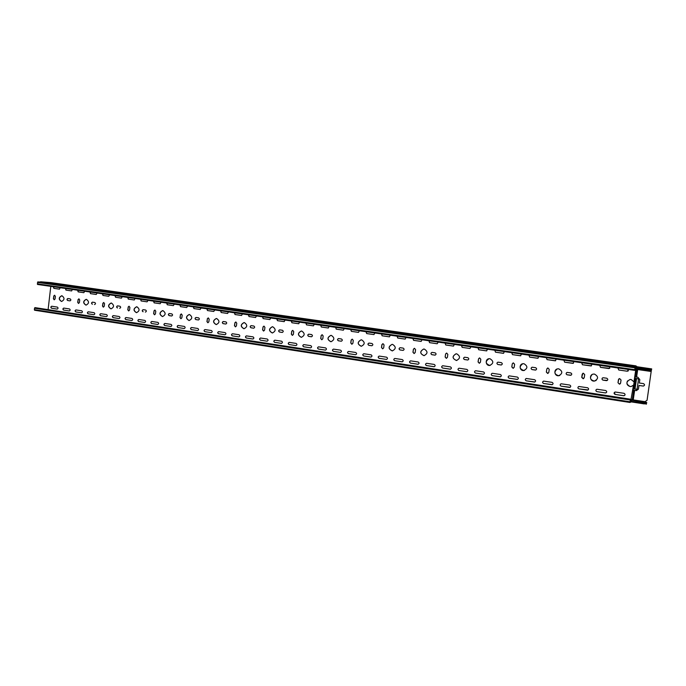 <?xml version="1.0" encoding="UTF-8"?>
<svg xmlns="http://www.w3.org/2000/svg" width="686" height="686" viewBox="0 0 686 686"><rect width="100%" height="100%" fill="white"/><g stroke="black" fill="none" stroke-linecap="round" stroke-linejoin="round"><path stroke-width="1.03" d="M651.263 370.457L651.7 368.897L651.22 371.126L651.34 370.097L649.41 369.883L651.28 370.466M651.34 370.097L636.179 367.988L635.142 367.104L634.653 370.371L635.142 367.104L38.785 281.92M636.162 368.356L636.059 369.317L635.639 367.97M636.282 367.945L636.951 366.727L651.7 368.897M641.624 368.013L647.413 368.879L641.599 368.185M646.358 368.313L642.259 367.79L646.341 368.408M636.951 366.727L635.939 365.861L50.961 282.615L40.551 281.775L635.339 366.573L635.939 365.861M631.943 400.298L646.615 402.442L646.375 403.865L646.564 402.553L646.332 403.754L644.42 403.565L646.281 404.114L646.512 402.914L646.323 404.226L646.718 402.502M630.614 401.799L631.283 401.43L631.506 400.23L630.88 400.633M44.341 282.135L49.392 282.889L44.324 282.255M73.591 286.328L69.732 285.848L73.582 286.379M98.724 289.912L94.831 289.423L98.715 289.964M124.38 293.565L120.462 293.076L124.372 293.625M150.577 297.304L146.624 296.806L150.577 297.355M177.348 301.111L173.361 300.614L177.34 301.171M204.694 305.013L200.672 304.507L204.685 305.073M232.64 308.992L228.584 308.486L232.631 309.06M261.203 313.065L257.104 312.55L261.195 313.133M290.41 317.224L286.276 316.7L290.401 317.301M320.276 321.485L316.1 320.954L320.268 321.554M350.838 325.841L346.61 325.301L350.829 325.91M382.102 330.292L377.832 329.752L382.085 330.369M414.095 334.854L409.782 334.305L414.087 334.931M446.86 339.519L442.487 338.97L446.843 339.604M480.406 344.303L475.981 343.737L480.389 344.389M514.766 349.2L510.29 348.625L514.757 349.285M549.975 354.216L545.447 353.633L549.966 354.31M586.067 359.361L581.471 358.769L586.05 359.455M619.587 364.232L624.251 364.832L619.587 364.232M604.675 362.105L609.314 362.705L604.675 362.105M568.042 356.883L572.613 357.475L568.042 356.883M532.302 351.789L536.821 352.372L532.302 351.789M497.436 346.816L501.886 347.39L497.436 346.816M463.402 341.971L467.801 342.528L463.402 341.971M430.173 337.229L434.521 337.786L430.173 337.229M397.717 332.607L402.022 333.156L397.717 332.607M366.024 328.088L370.277 328.628L366.024 328.088M335.051 323.672L339.253 324.204L335.051 323.672M304.773 319.359L308.94 319.882L304.773 319.359M275.172 315.14L279.296 315.663L275.172 315.14M246.231 311.015L250.321 311.53L246.231 311.015M217.925 306.976L221.972 307.491L217.925 306.976M190.228 303.032L194.232 303.538L190.228 303.032M163.122 299.165L167.092 299.671L163.122 299.165M136.591 295.383L140.536 295.88L136.591 295.383M110.618 291.679L114.528 292.176L110.618 291.679M85.175 288.051L89.06 288.54L85.175 288.051M60.265 284.501L64.115 284.99L60.265 284.501M68.763 285.316L64.947 284.836L68.754 285.367M93.519 288.84L89.677 288.36L93.519 288.892M118.798 292.442L114.931 291.953L118.789 292.493M144.609 296.12L140.699 295.623L144.6 296.172M170.96 299.868L167.024 299.37L170.951 299.928M197.877 303.701L193.906 303.203L197.868 303.761M225.377 307.62L221.364 307.114L225.368 307.68M253.477 311.615L249.43 311.11L253.468 311.684M282.195 315.706L278.113 315.191L282.186 315.774M311.564 319.89L307.439 319.367L311.555 319.959M341.594 324.161L337.426 323.638L341.585 324.238M372.309 328.534L368.108 328.002L372.301 328.611M403.737 333.01L399.484 332.47L403.728 333.087M435.902 337.589L431.605 337.04L435.893 337.675M468.83 342.28L464.482 341.722L468.821 342.365M502.546 347.082L498.139 346.516L502.538 347.167M537.087 351.995L532.619 351.429L537.069 352.081M572.467 357.037L567.948 356.454L572.458 357.123M608.731 362.199L604.143 361.608L608.722 362.285M620.05 363.897L624.672 364.498L620.05 363.897M583.426 358.684L587.979 359.267L583.426 358.684M547.685 353.599L552.179 354.173L547.685 353.599M512.811 348.634L517.253 349.2L512.811 348.634M478.768 343.78L483.15 344.338L478.768 343.78M445.531 339.047L449.862 339.604L445.531 339.047M413.066 334.425L417.345 334.974L413.066 334.425M381.347 329.906L385.575 330.446L381.347 329.906M350.349 325.49L354.533 326.022L350.349 325.49M320.053 321.177L324.195 321.7L320.053 321.177M290.427 316.958L294.526 317.481L290.427 316.958M261.452 312.833L265.516 313.348L261.452 312.833M233.111 308.794L237.133 309.309L233.111 308.794M205.38 304.85L209.367 305.347L205.38 304.85M178.24 300.983L182.193 301.48L178.24 300.983M151.666 297.201L155.585 297.69L151.666 297.201M125.649 293.497L129.543 293.985L125.649 293.497M100.173 289.869L104.032 290.35L100.173 289.869M75.22 286.311L79.044 286.791L75.22 286.311M50.764 282.829L54.563 283.309L50.764 282.829M630.263 400.77L630.048 401.576M630.134 402.065L630.734 401.31L630.88 400.504L630.408 400.77L631.506 400.23L646.564 402.553L631.506 400.23M630.16 400.967L630.417 399.192L630.134 400.967M630.417 399.192L35.072 307.637L630.417 399.192M34.557 310.235L629.928 402.459L34.557 310.235L34.472 308.194L35.072 307.637M630.057 402.442L630.683 402.047M635.665 367.542L635.142 367.104M37.524 284.45L634.653 370.371L37.559 284.458L37.859 281.843M635.536 368.871L635.125 367.473L636.128 368.348L649.359 370.243M635.245 367.07L636.445 366.298M40.114 282.109L40.551 281.775M644.368 403.925L631.189 401.885L629.937 402.433M632.029 400.11L631.574 400.238M631.146 401.91L630.674 402.176M630.991 399.569L633.461 385.326L631.103 386.535L633.692 385.026L634.696 378.226L635.613 378.38L634.696 378.226L634.876 377L634.704 378.218M630.837 400.555L630.314 399.989M627.544 380.893C626.232 383.611 627.073 385.481 630.074 386.501L631.111 386.518L630.065 386.518C625.881 384.066 625.906 381.725 630.125 379.469L631.094 379.495L634.147 381.982M78.984 298.847L78.153 299.739L77.852 302.32L78.581 303.452M129.114 306.239L128.248 307.139L127.939 309.772L128.719 310.93M181.37 313.939L180.461 314.857L180.135 317.541L180.967 318.733M235.873 321.974L234.938 322.909L234.586 325.653L235.487 326.87M292.776 330.36L291.807 331.312L291.447 334.116L292.416 335.368M352.201 339.124L353.273 340.41L352.896 343.283L351.849 344.252L350.769 342.966L351.146 340.093L352.201 339.124L351.241 340.093L350.863 342.957L351.927 344.243M414.507 348.291L413.426 349.285L413.032 352.218L414.198 353.53M479.514 357.912L478.545 358.907L478.133 361.908L479.471 363.246M547.642 368.03L546.819 368.999L546.382 372.069L548.02 373.39M618.798 378.929L618.017 382.728L619.467 384.151L620.307 383.723M582.851 373.33L581.762 377.334L583.657 378.578M513.188 362.903L512.27 363.889L511.85 366.924L513.308 368.271M446.595 353.05L445.608 354.036L445.197 357.003L446.449 358.332M382.977 343.66L381.982 344.638L381.596 347.536L382.702 348.84L381.502 347.536L381.888 344.638L382.96 343.66L384.066 344.964L383.68 347.862L382.625 348.84M322.171 334.691L321.194 335.651L320.825 338.49L321.837 339.759M264.007 326.116L263.055 327.059L262.704 329.837L263.638 331.072M208.33 317.91L207.412 318.836L207.069 321.554L207.935 322.754M154.967 310.046L154.084 310.955L153.758 313.622L154.564 314.788M103.792 302.509L102.943 303.401L102.634 306.007L103.389 307.148M54.674 295.272L53.86 296.146L53.559 298.702L54.271 299.816M92.533 302.166C91.47 302.8 91.444 303.469 92.447 304.198L92.284 304.19C91.264 303.418 91.315 302.74 92.439 302.157L94.762 302.5C95.783 303.272 95.731 303.949 94.617 304.533L94.522 304.524M143.237 309.669C142.131 310.304 142.096 310.998 143.142 311.736L142.997 311.736C141.933 310.947 141.985 310.261 143.142 309.66L145.578 310.012C146.632 310.801 146.59 311.487 145.423 312.087L145.321 312.079M196.085 317.489C194.935 318.132 194.91 318.836 195.999 319.599L198.46 319.968M251.23 325.644C250.038 326.304 250.004 327.025 251.145 327.805L253.743 328.191M308.82 334.168C307.585 334.845 307.56 335.583 308.743 336.372L311.495 336.775M369.017 343.077C367.747 343.78 367.722 344.535 368.957 345.324L371.881 345.753L368.862 345.332C367.61 344.492 367.653 343.737 368.991 343.077L371.932 343.497C373.184 344.329 373.141 345.084 371.812 345.753M431.983 352.398C430.697 353.144 430.688 353.916 431.966 354.696L435.104 355.142M497.89 362.182C496.638 362.988 496.673 363.769 497.976 364.515L501.406 364.969M566.85 372.498C565.804 373.416 565.924 374.187 567.202 374.813L571.104 375.199M602.471 377.96C601.699 378.938 601.905 379.667 603.097 380.155L607.393 380.361M531.984 367.259C530.801 368.116 530.861 368.905 532.173 369.6L535.8 370.037M464.559 357.226C463.282 358.006 463.29 358.778 464.576 359.55L467.852 359.996M400.144 347.682C398.858 348.411 398.84 349.165 400.092 349.954L403.128 350.392L400.015 349.963C398.738 349.123 398.78 348.359 400.135 347.682L403.154 348.111C404.431 348.951 404.397 349.714 403.042 350.4M338.584 338.567C337.323 339.261 337.306 340.007 338.507 340.796L341.345 341.208M279.716 329.855C278.499 330.532 278.465 331.261 279.622 332.041L282.298 332.436M223.362 321.52C222.195 322.18 222.161 322.892 223.276 323.655L225.805 324.032M169.399 313.536L171.783 313.888C172.863 314.685 172.821 315.38 171.637 315.989L169.15 315.62C168.07 314.831 168.113 314.137 169.296 313.528L169.399 313.536C168.259 314.179 168.224 314.874 169.288 315.629L171.697 315.98M117.623 305.879C116.543 306.513 116.509 307.199 117.538 307.928L117.375 307.92C116.337 307.148 116.388 306.462 117.529 305.87L119.904 306.222C120.95 306.994 120.899 307.68 119.758 308.271L119.664 308.263M67.948 298.53C66.911 299.156 66.885 299.825 67.863 300.537L70.041 300.862M53.482 286.748L54.023 288.369L59.536 289.166M65.564 288.489L66.113 290.118L71.687 290.915M77.775 290.238L78.324 291.876L83.821 292.682L78.161 291.867L77.612 290.221M90.106 292.013L90.663 293.659L96.22 294.474L90.501 293.651L89.952 291.996M102.557 293.805L103.123 295.46L108.74 296.283L102.96 295.452L102.403 293.788M115.145 295.623L115.711 297.278L121.533 298.127M127.853 297.45L128.428 299.122L134.319 299.971M140.707 299.293L141.282 300.974L147.096 301.831L141.136 300.965L140.561 299.276M153.681 301.163L154.273 302.852L160.147 303.718L154.118 302.843L153.544 301.145M174.313 304.13L173.335 305.622L167.393 304.755L166.801 303.049M187.655 306.05L186.661 307.551L180.658 306.668L180.058 304.961M201.135 307.988L200.132 309.497L194.061 308.606L193.452 306.891M214.761 309.952L213.749 311.461L207.601 310.561L206.992 308.837M220.678 310.801L221.295 312.542L227.666 313.459M234.509 312.79L235.135 314.54L241.583 315.474M248.495 314.805L249.121 316.563L255.646 317.507M262.627 316.838L263.27 318.604L269.864 319.565M276.921 318.896L277.564 320.671L284.244 321.64M291.361 320.971L292.022 322.763L298.779 323.741M305.973 323.08L306.633 324.872L313.476 325.859M320.748 325.198L321.408 327.008L328.345 328.011M335.677 327.351L336.354 329.169L343.377 330.18M350.786 329.52L351.472 331.355L358.572 332.376M366.067 331.724L366.753 333.567L373.956 334.596M381.51 333.945L382.213 335.797L389.511 336.843M397.143 336.191L397.846 338.061L405.237 339.116M412.946 338.472L413.667 340.342L421.161 341.414L413.581 340.35L412.878 338.455M428.939 340.77L429.659 342.657L437.008 343.729L429.59 342.657L428.879 340.762M445.12 343.094L445.849 344.998L453.566 346.096M461.489 345.452L462.227 347.365L469.764 348.462L462.158 347.365L461.429 345.444M478.048 347.836L478.794 349.757L486.751 350.88M494.812 350.246L495.566 352.184L503.644 353.307M511.765 352.69L512.528 354.636L520.751 355.768M528.932 355.159L529.703 357.114L538.081 358.255M546.305 357.655L547.085 359.627L555.634 360.767M563.883 360.184L564.672 362.165L573.427 363.297M581.677 362.748L582.483 364.746L591.469 365.835M610.206 366.847L608.859 368.571L600.482 367.362L599.684 365.338L600.507 367.344L609.785 368.365M628.582 369.497L627.218 371.22L618.738 369.994L617.932 367.962L618.755 369.986L627.227 371.212L628.385 370.817M614.33 392.443L615.179 394.433L623.625 395.728L624.92 395.162M596.288 389.511C595.602 390.48 595.825 391.192 596.974 391.646L605.318 392.924L606.441 392.564M578.444 386.672C577.612 387.633 577.792 388.37 578.993 388.893L588.194 389.931M560.796 383.911C559.853 384.837 559.99 385.601 561.225 386.184L570.195 387.281M543.346 381.193C542.309 382.102 542.42 382.874 543.681 383.5L552.427 384.632M526.085 378.526C524.987 379.409 525.073 380.181 526.342 380.841L534.9 381.999M509.012 375.902C507.872 376.76 507.94 377.54 509.209 378.226L517.596 379.392M492.128 373.321C490.962 374.153 491.013 374.925 492.282 375.636L500.514 376.803M475.441 370.766C474.249 371.58 474.283 372.352 475.561 373.073L483.647 374.239M458.943 368.245C457.733 369.042 457.759 369.805 459.028 370.543L466.977 371.701M442.633 365.749C441.407 366.538 441.424 367.302 442.693 368.048L450.513 369.197M426.503 363.288C425.277 364.06 425.286 364.823 426.538 365.578L434.247 366.718M410.562 360.862C409.328 361.616 409.336 362.371 410.58 363.134L418.168 364.266M394.793 358.452C393.567 359.198 393.567 359.953 394.802 360.725L402.279 361.839M379.212 356.077C377.977 356.814 377.977 357.569 379.195 358.332L386.57 359.438L379.109 358.341C377.857 357.517 377.892 356.763 379.212 356.077L386.57 357.183C387.822 358.006 387.787 358.769 386.467 359.447M363.794 353.736C362.568 354.456 362.56 355.211 363.777 355.974L370.955 357.08L363.683 355.983C362.44 355.159 362.482 354.405 363.794 353.736L371.057 354.825C372.301 355.648 372.266 356.403 370.955 357.08M348.557 351.412C347.33 352.132 347.322 352.87 348.531 353.642L355.614 354.731L348.428 353.65C347.202 352.827 347.236 352.081 348.539 351.412L355.717 352.484C356.952 353.316 356.917 354.062 355.614 354.731M333.465 349.114L340.556 350.177C341.774 351 341.739 351.747 340.445 352.415L333.345 351.343C332.135 350.52 332.17 349.783 333.465 349.114C332.273 349.826 332.256 350.563 333.447 351.335L340.53 352.407M318.553 346.85L325.558 347.896C326.768 348.72 326.725 349.457 325.447 350.117L318.433 349.063C317.232 348.239 317.266 347.502 318.553 346.85C317.369 347.553 317.361 348.291 318.536 349.054L325.524 350.117M303.847 344.604C302.637 345.298 302.62 346.036 303.795 346.799L310.612 347.853L303.684 346.807C302.492 345.993 302.535 345.255 303.804 344.604L310.732 345.641C311.924 346.464 311.89 347.193 310.612 347.853M289.26 342.383C288.069 343.077 288.051 343.806 289.209 344.569L296.026 345.607M274.846 340.187C273.663 340.873 273.637 341.602 274.786 342.365L281.517 343.386M260.586 338.018C259.411 338.695 259.385 339.424 260.526 340.179L267.163 341.191M246.471 335.874C245.305 336.543 245.288 337.263 246.411 338.026L252.971 339.021M232.52 333.748C231.362 334.416 231.336 335.128 232.451 335.891L238.934 336.877M218.714 331.647C217.565 332.316 217.539 333.019 218.645 333.773L225.051 334.751M205.054 329.572C203.914 330.232 203.888 330.935 204.985 331.69L211.314 332.65M191.531 327.514C190.408 328.174 190.382 328.868 191.463 329.623L197.722 330.575M178.163 325.481C177.048 326.133 177.022 326.828 178.094 327.574L184.277 328.517M164.932 323.466C163.825 324.118 163.8 324.812 164.854 325.55L170.968 326.485M151.829 321.468C150.74 322.12 150.714 322.814 151.76 323.543L157.806 324.469M138.872 319.496C137.792 320.148 137.766 320.834 138.804 321.562L144.78 322.48M126.07 317.549L131.952 318.45C132.998 319.222 132.955 319.908 131.815 320.508L125.821 319.599C124.783 318.819 124.826 318.141 125.958 317.541L126.07 317.549C124.972 318.193 124.946 318.879 125.975 319.599L131.884 320.508M113.353 315.62C112.29 316.255 112.264 316.941 113.284 317.661L119.107 318.553L113.121 317.652C112.092 316.881 112.135 316.203 113.267 315.611L119.193 316.503C120.23 317.275 120.187 317.961 119.055 318.553L118.952 318.544M100.791 313.708C99.736 314.342 99.71 315.02 100.722 315.74L106.321 316.615L100.559 315.731C99.539 314.968 99.581 314.282 100.696 313.699L106.562 314.582C107.591 315.354 107.548 316.032 106.433 316.623L106.321 316.615M88.357 311.813C87.311 312.447 87.285 313.125 88.28 313.836L93.991 314.711L88.117 313.828C87.105 313.065 87.156 312.387 88.262 311.804L94.068 312.679C95.08 313.451 95.037 314.128 93.931 314.711L93.828 314.702M76.043 309.943C75.014 310.569 74.988 311.247 75.974 311.95L81.617 312.816L75.812 311.95C74.808 311.187 74.851 310.518 75.949 309.935L81.694 310.801C82.697 311.564 82.654 312.233 81.557 312.816L81.454 312.807M63.858 308.091C62.838 308.717 62.812 309.386 63.789 310.089L69.209 310.938L63.618 310.081C62.623 309.326 62.675 308.657 63.755 308.083L69.44 308.94C70.444 309.695 70.392 310.364 69.312 310.947L69.209 310.938M51.793 306.248C50.781 306.882 50.755 307.542 51.724 308.246L57.092 309.086L51.553 308.237C50.567 307.482 50.618 306.814 51.69 306.239L57.324 307.096C58.31 307.851 58.259 308.511 57.187 309.094L57.092 309.086M86.179 299.336L86.427 299.362C89.326 301.548 89.18 303.478 86.007 305.141C82.86 303.118 82.912 301.18 86.179 299.336L86.29 299.345C83.117 301.12 83.023 303.049 86.05 305.141M136.617 306.762L136.891 306.788C139.901 309.017 139.764 310.981 136.471 312.687C133.178 310.638 133.221 308.666 136.617 306.762L136.72 306.771C133.41 308.606 133.333 310.578 136.505 312.687M189.182 314.497L189.49 314.522C192.629 316.795 192.492 318.801 189.087 320.551C185.623 318.484 185.657 316.46 189.182 314.497L189.276 314.505C185.829 316.409 185.769 318.424 189.122 320.551M244.122 322.574C240.512 324.572 240.477 326.639 244.027 328.757M301.351 331.004C297.604 333.13 297.613 335.231 301.386 337.323M361.136 339.819L361.599 339.844C365.149 342.22 365.029 344.363 361.248 346.276C357.226 344.183 357.192 342.031 361.136 339.819C357.277 342.082 357.346 344.235 361.351 346.267L361.376 346.267M423.648 349.037C419.729 351.481 419.866 353.676 424.059 355.64L424.214 355.631M488.989 358.727C485.131 361.402 485.396 363.649 489.77 365.449L490.181 365.398M557.126 369.008C553.748 372.069 554.271 374.307 558.704 375.731L559.767 375.474M592.095 374.565C589.411 377.857 590.192 380.018 594.453 381.056L596.211 380.413M522.723 363.777C519.019 366.624 519.379 368.871 523.821 370.526L524.481 370.414M455.958 353.822C452.048 356.368 452.237 358.589 456.524 360.484L456.782 360.459M392.049 344.372C388.147 346.722 388.242 348.9 392.341 350.898L392.426 350.898M330.918 335.36C327.111 337.555 327.145 339.69 331.038 341.748L330.944 341.748C327.025 339.656 326.999 337.529 330.875 335.36L331.312 335.394C334.785 337.752 334.657 339.87 330.944 341.748M272.428 326.742C268.749 328.8 268.732 330.884 272.385 332.993M216.416 318.493C212.874 320.448 212.832 322.489 216.279 324.607M162.745 310.595C159.341 312.464 159.272 314.454 162.539 316.58M111.269 303.023C108.002 304.824 107.916 306.771 111.021 308.88C107.762 306.839 107.813 304.884 111.141 303.015L111.398 303.032C114.348 305.244 114.21 307.191 110.986 308.88M61.894 295.752C58.73 297.467 58.627 299.379 61.577 301.488M48.097 309.643L50.79 286.362M77.99 299.731L78.881 298.839L79.705 299.979L79.404 302.569L78.521 303.452L77.689 302.312L78.153 299.739M128.093 307.131L129.019 306.23L129.886 307.397L129.568 310.038L128.651 310.93L127.785 309.763L128.248 307.139M180.324 314.848L181.276 313.931L182.193 315.123L181.859 317.815L180.915 318.733L179.989 317.541L180.461 314.857M234.809 322.9L235.795 321.966L236.756 323.192L236.413 325.936L235.427 326.87L234.458 325.653L234.938 322.909M291.696 331.312L292.708 330.36L293.728 331.612L293.368 334.416L292.356 335.368L291.327 334.116L291.807 331.312M413.349 349.285L414.43 348.299L415.579 349.62L415.176 352.553L414.104 353.539L412.946 352.218L413.426 349.285M478.485 358.915L479.591 357.912L480.817 359.258L480.406 362.259L479.308 363.271L478.065 361.916L478.545 358.907M546.776 369.008L547.908 367.979L549.229 369.368L548.791 372.447L547.677 373.467L546.339 372.078L546.819 368.999M618.463 379.598L619.595 378.561L621.036 379.984L620.573 383.131L619.458 384.169L618 382.745L618.472 379.581M582.182 374.239L583.314 373.21L584.695 374.607L584.24 377.72L583.126 378.749L581.728 377.351L582.208 374.222M512.228 363.897L513.342 362.885L514.611 364.257L514.191 367.293L513.085 368.305L511.799 366.933L512.27 363.889M445.531 354.045L446.629 353.05L447.821 354.379L447.409 357.355L446.329 358.349L445.128 357.012L445.608 354.036M321.091 335.651L322.12 334.691L323.166 335.96L322.797 338.798L321.768 339.759L320.714 338.49L321.194 335.651M262.935 327.059L263.939 326.116L264.933 327.351L264.573 330.129L263.578 331.072L262.584 329.837L263.055 327.059M207.275 318.836L208.244 317.91L209.179 319.119L208.844 321.837L207.875 322.763L206.932 321.554L207.412 318.836M153.938 310.947L154.873 310.038L155.765 311.221L155.439 313.888L154.513 314.797L153.613 313.613L154.084 310.955M102.789 303.392L103.697 302.5L104.538 303.649L104.229 306.265L103.329 307.156L102.48 305.999L102.943 303.401M53.688 296.138L54.563 295.254L55.377 296.386L55.077 298.942L54.203 299.816L53.397 298.693L53.86 296.146M195.853 319.599C194.755 318.793 194.807 318.09 196.007 317.481L198.546 317.85C199.652 318.647 199.609 319.35 198.408 319.968L195.999 319.599M251.016 327.805C249.867 326.99 249.918 326.27 251.162 325.644L253.829 326.03C254.978 326.836 254.935 327.556 253.691 328.191L251.145 327.805M308.631 336.372C307.431 335.548 307.482 334.811 308.769 334.168L311.573 334.571C312.765 335.394 312.722 336.123 311.435 336.775L308.743 336.372M431.888 354.705C430.585 353.856 430.628 353.093 432 352.398L435.104 352.836C436.407 353.684 436.373 354.456 435.001 355.151L431.966 354.696M497.916 364.532C496.561 363.674 496.595 362.885 498.01 362.165L501.295 362.628C502.649 363.477 502.624 364.266 501.209 364.995L497.976 364.515M567.168 374.83C565.753 373.973 565.77 373.167 567.228 372.412L570.709 372.892C572.124 373.75 572.107 374.556 570.658 375.311L567.202 374.813M603.071 380.173C601.631 379.315 601.639 378.5 603.105 377.729L606.698 378.218C608.148 379.066 608.139 379.881 606.681 380.661L603.097 380.155M532.122 369.617C530.741 368.759 530.767 367.962 532.199 367.224L535.586 367.696C536.967 368.554 536.949 369.351 535.517 370.088L532.173 369.6M464.516 359.558C463.187 358.709 463.222 357.929 464.619 357.226L467.809 357.68C469.138 358.521 469.113 359.301 467.715 360.013L464.576 359.55M338.404 340.796C337.186 339.964 337.229 339.227 338.541 338.567L341.414 338.978C342.64 339.81 342.597 340.556 341.285 341.216L338.507 340.796M279.511 332.041C278.336 331.218 278.379 330.489 279.648 329.855L282.383 330.249C283.558 331.064 283.507 331.792 282.246 332.436L279.622 332.041M223.139 323.655C222.015 322.849 222.067 322.137 223.284 321.52L225.891 321.897C227.023 322.703 226.972 323.415 225.745 324.032L223.276 323.655M67.7 300.528C66.705 299.765 66.748 299.096 67.845 298.521L70.126 298.856C71.13 299.619 71.078 300.288 69.981 300.862L67.863 300.537M60.299 287.726L59.399 289.158L53.86 288.352L53.319 286.722M72.45 289.475L71.55 290.915L65.95 290.101L65.41 288.463M84.73 291.241L83.821 292.682M97.138 293.025L96.22 294.474M109.666 294.834L108.74 296.283M122.331 296.652L121.388 298.118L115.557 297.27L114.991 295.597M135.125 298.496L134.267 299.971L128.282 299.113L127.707 297.424M148.047 300.357L147.096 301.831M161.116 302.234L160.147 303.718M173.335 305.622L167.247 304.747L166.664 303.032M186.661 307.551L180.512 306.659L179.921 304.936M200.132 309.497L193.924 308.597L193.323 306.865M213.749 311.461L207.472 310.552L206.863 308.82M228.532 311.933L227.512 313.451L221.166 312.533L220.558 310.784M242.458 313.939L241.541 315.474L235.006 314.54L234.389 312.773M256.53 315.963L255.484 317.498L249.001 316.555L248.375 314.788M270.764 318.012L269.821 319.565L263.141 318.604L262.515 316.821M285.144 320.079L284.073 321.631L277.444 320.671L276.81 318.879M299.688 322.171L298.607 323.732L291.902 322.763L291.258 320.962M314.394 324.289L313.305 325.85L306.522 324.872L305.87 323.063M329.263 326.425L328.157 328.002L321.305 327.008L320.645 325.19M344.303 328.594L343.326 330.18L336.251 329.169L335.591 327.333M359.515 330.781L358.384 332.367L351.369 331.355L350.7 329.512M374.89 332.993L373.904 334.596L366.658 333.567L365.981 331.707M390.454 335.231L389.296 336.835L382.119 335.797L381.433 333.936M406.189 337.495L405.014 339.107L397.76 338.061L397.065 336.183M422.104 339.784L421.093 341.422M438.208 342.1L437.196 343.746M454.501 344.449L453.292 346.087L445.78 344.998L445.06 343.086M470.99 346.816L469.961 348.479M487.669 349.217L486.425 350.872L478.734 349.766L477.996 347.828M504.544 351.644L503.292 353.316L495.506 352.184L494.76 350.237M521.626 354.105L520.357 355.777L512.485 354.636L511.73 352.681M538.922 356.591L537.627 358.272L529.661 357.123L528.897 355.151M556.415 359.112L555.111 360.802L547.042 359.635L546.27 357.655M574.131 361.659L572.81 363.357L564.638 362.182L563.858 360.184M592.061 364.24L590.998 365.955L582.457 364.755L581.659 362.74M615.162 394.45C613.721 393.618 613.721 392.804 615.145 392.006L623.968 393.301C625.418 394.133 625.426 394.947 624.003 395.753L615.179 394.433M596.949 391.672C595.525 390.831 595.525 390.017 596.949 389.236L605.652 390.514C607.084 391.346 607.084 392.16 605.669 392.949L596.974 391.646M578.958 388.919C577.552 388.079 577.552 387.264 578.975 386.492L587.559 387.762C588.974 388.593 588.974 389.399 587.559 390.188L578.993 388.893M561.191 386.201C559.793 385.352 559.802 384.554 561.225 383.791L569.689 385.035C571.086 385.875 571.086 386.681 569.672 387.453L561.225 386.184M543.638 383.517C542.257 382.668 542.266 381.87 543.681 381.116L552.033 382.351C553.422 383.191 553.413 383.989 551.998 384.752L543.681 383.5M526.299 380.859C524.927 380.018 524.944 379.221 526.342 378.483L534.583 379.701C535.963 380.541 535.955 381.33 534.548 382.085L526.342 380.841M509.158 378.235C507.803 377.394 507.82 376.605 509.218 375.868L517.355 377.077C518.719 377.917 518.702 378.706 517.304 379.452L509.209 378.226M492.231 375.645C490.884 374.805 490.91 374.024 492.299 373.295L500.326 374.487C501.672 375.328 501.655 376.108 500.266 376.846L492.282 375.636M475.501 373.09C474.163 372.249 474.189 371.469 475.57 370.749L483.493 371.923C484.831 372.764 484.813 373.544 483.433 374.273L475.561 373.073M458.96 370.56C457.648 369.72 457.673 368.948 459.037 368.228L466.866 369.394C468.186 370.234 468.161 371.015 466.789 371.726L459.028 370.543M442.616 368.056C441.312 367.224 441.347 366.453 442.702 365.741L450.428 366.899C451.74 367.73 451.714 368.502 450.35 369.214L442.693 368.048M426.46 365.587C425.174 364.755 425.209 363.983 426.555 363.288L434.187 364.429C435.481 365.261 435.456 366.032 434.101 366.736L426.538 365.578M410.494 363.143C409.216 362.311 409.25 361.548 410.597 360.853L418.126 361.985C419.412 362.817 419.386 363.58 418.04 364.275L410.58 363.134M394.716 360.733C393.447 359.901 393.481 359.138 394.819 358.452L402.253 359.567C403.531 360.399 403.497 361.162 402.159 361.848L394.802 360.725M289.098 344.578C287.923 343.763 287.957 343.034 289.218 342.383L296.069 343.412C297.252 344.226 297.21 344.955 295.949 345.607L289.209 344.569M274.666 342.365C273.508 341.559 273.551 340.831 274.794 340.187L281.569 341.208C282.735 342.014 282.692 342.743 281.44 343.394L274.786 342.365M260.397 340.187C259.248 339.373 259.291 338.652 260.526 338.018L267.223 339.021C268.38 339.836 268.337 340.556 267.094 341.199L260.526 340.179M246.283 338.026C245.142 337.22 245.185 336.5 246.411 335.874L253.031 336.869C254.18 337.675 254.137 338.395 252.902 339.03L246.411 338.026M232.322 335.891C231.191 335.085 231.233 334.374 232.451 333.748L238.994 334.734C240.134 335.531 240.091 336.251 238.874 336.877L232.451 335.891M218.508 333.773C217.393 332.976 217.436 332.264 218.645 331.647L225.111 332.616C226.234 333.413 226.191 334.133 224.982 334.759L218.645 333.773M204.848 331.69C203.742 330.892 203.785 330.18 204.977 329.563L211.374 330.532C212.489 331.321 212.446 332.033 211.245 332.659L204.985 331.69M191.325 329.614C190.228 328.826 190.271 328.122 191.463 327.505L197.791 328.465C198.889 329.254 198.846 329.957 197.654 330.575L191.463 329.623M177.948 327.574C176.859 326.785 176.911 326.082 178.086 325.473L184.345 326.416C185.434 327.205 185.392 327.908 184.208 328.517L178.094 327.574M164.709 325.55C163.637 324.761 163.68 324.066 164.846 323.458L171.037 324.392C172.117 325.181 172.075 325.876 170.908 326.485L164.854 325.55M151.615 323.543C150.551 322.763 150.594 322.068 151.752 321.468L157.874 322.386C158.938 323.175 158.895 323.869 157.737 324.469L151.76 323.543M138.649 321.562C137.594 320.782 137.646 320.096 138.786 319.496L144.849 320.405C145.904 321.185 145.861 321.88 144.712 322.48L138.804 321.562M244.37 322.6C247.637 324.907 247.509 326.956 243.976 328.757C240.349 326.673 240.366 324.607 244.019 322.574L244.37 322.6M301.686 331.029C305.09 333.37 304.961 335.471 301.308 337.323C297.492 335.231 297.484 333.122 301.283 331.004L301.686 331.029M424.291 349.071C427.987 351.472 427.884 353.667 423.982 355.648C419.729 353.573 419.652 351.369 423.742 349.037L424.291 349.071M489.958 358.727C493.809 361.153 493.723 363.391 489.718 365.458C485.354 365.861 484.925 358.735 489.307 358.701L489.958 358.727M558.816 368.862C562.82 371.289 562.777 373.578 558.67 375.739C554.099 376.28 553.431 368.982 558.027 368.828L558.816 368.862M594.513 374.11C598.604 376.537 598.578 378.852 594.436 381.073C589.763 381.69 588.931 374.316 593.647 374.084L594.513 374.11M523.967 363.734C527.903 366.161 527.834 368.425 523.77 370.534C519.311 370.997 518.77 363.794 523.264 363.7L523.967 363.734M456.739 353.847C460.512 356.257 460.417 358.469 456.464 360.493C452.083 358.435 451.98 356.205 456.147 353.813L456.739 353.847M392.589 344.406C396.208 346.79 396.096 348.96 392.255 350.906C388.122 348.822 388.062 346.644 392.083 344.372L392.589 344.406M272.719 326.768C276.046 329.091 275.918 331.166 272.333 332.993C268.603 330.901 268.612 328.817 272.342 326.742L272.719 326.768M216.639 318.518C219.837 320.808 219.7 322.832 216.236 324.607C212.694 322.531 212.72 320.491 216.313 318.493L216.639 318.518M162.916 310.612C165.986 312.859 165.849 314.848 162.505 316.58C159.126 314.514 159.161 312.524 162.625 310.587L162.916 310.612M61.954 295.76C64.801 297.93 64.656 299.842 61.543 301.488C58.456 299.473 58.516 297.561 61.723 295.743L61.954 295.76M647.052 400.341L644.951 401.662L631.352 399.621M637.131 388.688L638.477 379.538L637.851 378.706L638.477 379.538L637.131 388.688L636.497 389.288L633.144 388.773L633.692 385.026M634.91 376.923L637.894 377.223L639.815 379.667L639.326 383.011L643.425 383.611C644.891 384.46 644.891 385.283 643.425 386.081L638.958 385.472L638.469 388.808L636.574 390.591L633.127 390.197L633.144 388.773L633.135 390.18L635.939 390.566L638.314 389.339M637.851 378.706L635.622 378.363L637.843 378.723M647.087 400.17L651.323 370.5M647.087 400.187L651.314 370.517M638.958 385.472L643.434 386.064L644.488 385.266M634.01 381.63L635.836 369.188M631.24 401.524L644.42 403.565M636.179 367.988L649.41 369.883M635.03 367.739L636.128 368.631L651.263 370.792M635.75 367.593L635.853 367.01L651.46 369.608M646.332 403.754L630.734 401.31L646.435 403.368M630.743 400.633L630.228 400.555M631.094 401.533L629.988 401.962M630.4 399.218L34.9 307.628M630.271 399.981L34.472 308.194M630.005 401.782L34.309 309.643M635.185 367.053L38.75 281.92M635.004 367.859L37.438 282.4M634.739 369.668L37.276 283.85M635.022 368.433L636.051 369.308L651.168 371.486L636.059 369.317M636.222 367.936L635.699 367.499M635.613 378.38L634.061 388.928M632.295 399.741L633.692 390.265M636.539 378.535L634.979 389.091M635.656 376.914L636.762 369.42M637.697 369.548L636.599 377.034M634.627 390.385L633.229 399.861"/></g></svg>
